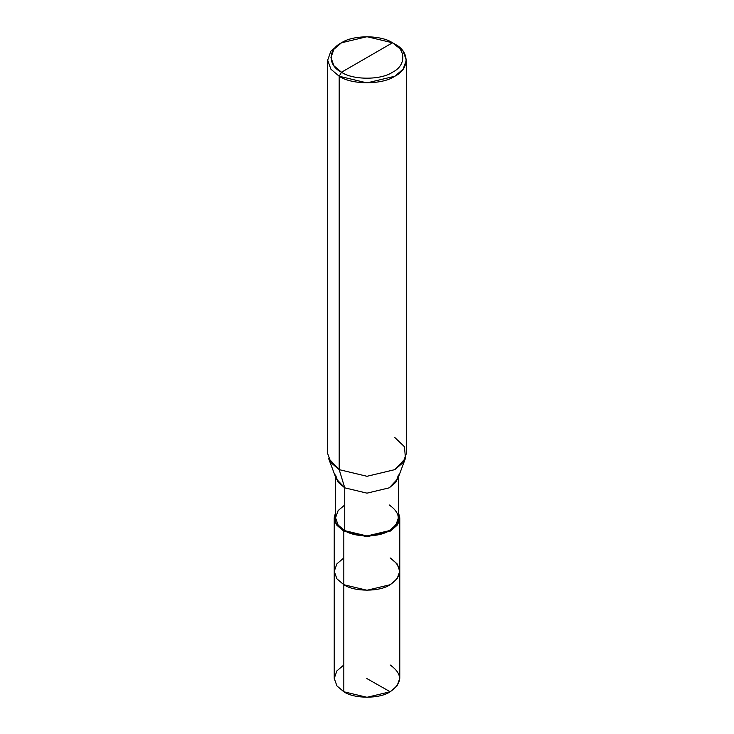 <?xml version="1.0" encoding="UTF-8"?>
<svg xmlns="http://www.w3.org/2000/svg" width="734" height="734" viewBox="0 0 734 734"><rect width="100%" height="100%" fill="white"/><g stroke="black" fill="none" stroke-linecap="round" stroke-linejoin="round"><path stroke-width="1.1" d="M390.176 557.95C402.682 566.868 402.682 575.795 390.176 584.714C379.744 591.934 354.256 591.934 343.824 584.714L343.824 531.187L343.824 584.714L336.924 578.851L334.227 571.336L336.924 578.851L343.824 584.714L367 590.255L390.176 584.714L397.076 578.851L399.773 571.336L399.773 678.381L397.076 685.895L390.176 691.758L367 697.3L343.824 691.758L343.824 584.714L336.924 578.851L334.227 571.336L336.924 563.813L343.824 557.95L336.924 563.813L334.227 571.336L336.924 578.851L343.824 584.714L367 590.255L390.176 584.714L397.076 578.851L399.773 571.336L397.076 563.813L390.176 557.95C402.682 566.868 402.682 575.795 390.176 584.714C379.744 591.934 354.256 591.934 343.824 584.714L343.824 691.758C354.256 698.979 379.744 698.979 390.176 691.758C402.682 682.84 402.682 673.913 390.176 664.995M343.824 664.995L336.924 670.858L334.227 678.381L336.924 685.895L343.824 691.758L336.924 685.895L334.227 678.381L334.227 517.809L336.924 525.324L343.824 531.187L367 536.728L390.176 531.187L397.076 525.324L399.773 517.809L398.461 512.515L398.59 522.856L390.176 531.187L367 536.728L343.824 531.187L344.751 530.654C354.761 537.582 379.239 537.582 389.249 530.654C401.25 522.094 401.25 513.525 389.249 504.964M341.503 72.235C327.749 65.61 327.749 49.417 341.503 42.792C352.981 34.856 381.019 34.856 392.497 42.792L341.503 72.235C352.981 80.171 381.019 80.171 392.497 72.235C406.251 65.61 406.251 49.417 392.497 42.792L394.809 44.132C409.811 51.362 409.811 69.024 394.809 76.244C382.295 84.905 351.705 84.905 339.191 76.244L367 82.896L394.809 76.244L403.094 69.207L406.333 60.188L403.094 51.169L392.497 42.792C406.251 49.417 406.251 65.61 392.497 72.235C381.019 80.171 352.981 80.171 341.503 72.235L392.497 42.792L367 36.7L341.503 42.792L333.915 49.251L330.942 57.518L333.915 65.785L341.503 72.235L339.191 76.244L341.503 72.235M398.461 476.944L398.461 517.809L395.874 525.021L389.249 530.654L367 535.976L344.751 530.654L344.751 487.835L367 493.156L389.249 487.835L395.874 482.21L398.461 474.99M405.434 458.401L397.745 478.843L389.249 487.835L367 493.156L344.751 487.835L339.191 469.641L367 476.293L394.809 469.641L405.434 458.401L404.517 446.777L394.809 437.528M406.333 60.188L406.333 453.584L403.094 462.603L394.809 469.641L367 476.293L339.191 469.641L339.191 76.244L339.191 469.641L344.751 487.835L344.751 530.654L343.824 531.187L335.41 522.856L335.539 512.515L334.227 517.809M344.751 504.964L338.126 510.598L335.539 517.809L338.126 525.021L344.751 530.654L338.126 525.021L335.539 517.809L335.539 476.944M335.539 474.99L338.126 482.21L344.751 487.835L336.255 478.843L328.566 458.401L339.191 469.641L330.906 462.603L327.667 453.584L327.667 60.188L330.906 69.207L339.191 76.244L330.906 69.207L327.667 60.188L330.906 51.169L339.191 44.132L330.906 51.169L327.667 60.188M366.771 678.51L390.176 691.758M399.773 571.336L399.773 517.809M394.809 44.132L392.497 42.801M339.191 44.132L341.503 42.801"/></g></svg>
